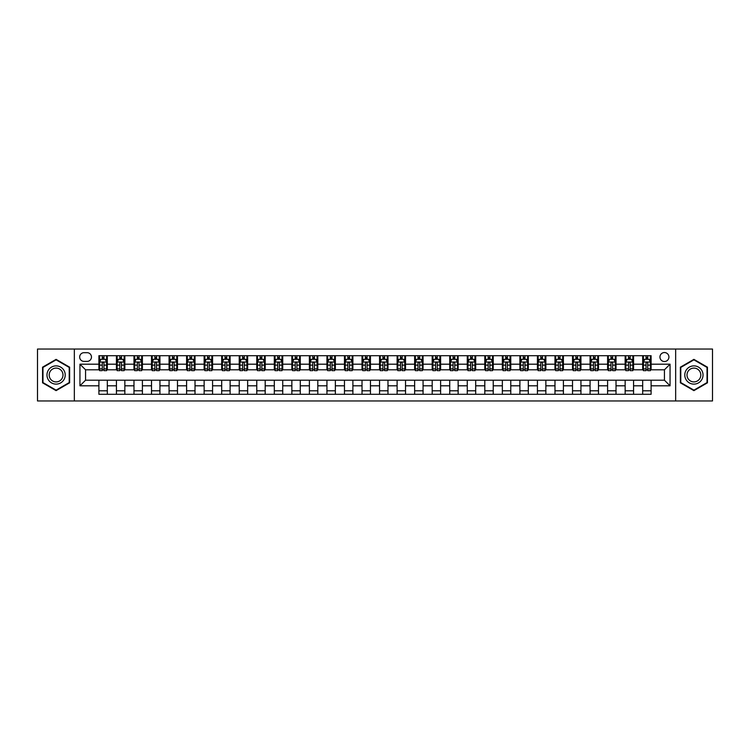 <?xml version="1.0" encoding="UTF-8"?>
<svg xmlns="http://www.w3.org/2000/svg" width="750" height="750" viewBox="0 0 750 750"><rect width="100%" height="100%" fill="white"/><g stroke="black" fill="none" stroke-linecap="round" stroke-linejoin="round"><path stroke-width="1.12" d="M664.434 352.547A4.491 4.491 0 0 0 659.944 357.037A4.491 4.491 0 0 0 664.434 361.528A4.491 4.491 0 0 0 668.925 357.037A4.491 4.491 0 0 0 664.434 352.547M675.666 400.959L712.5 400.959L712.5 349.041L675.666 349.041L675.666 400.959L74.334 400.959L74.334 349.041L37.5 349.041L37.5 400.959L74.334 400.959M84.019 361.388L87.103 361.388A4.35 4.35 0 0 0 91.463 357.037A4.35 4.35 0 0 0 87.103 352.688L84.019 352.688A4.35 4.35 0 0 0 79.669 357.037A4.35 4.35 0 0 0 84.019 361.388M675.666 349.041L74.334 349.041M98.897 385.809L79.95 385.809L79.95 364.191L98.897 364.191L98.897 369.806L85.566 369.806L85.566 380.194L98.897 380.194L98.897 394.294L651.103 394.294L651.103 380.194L664.434 380.194L664.434 369.806L651.103 369.806L651.103 364.191L670.05 364.191L670.05 385.809L651.103 385.809M651.103 364.191L651.103 355.706L98.897 355.706L98.897 364.191M642.684 355.706L642.684 369.806L643.387 369.806M646.05 369.806L647.737 369.806M650.4 369.806L651.103 369.806M642.684 369.806L632.859 369.806M625.144 355.706L625.144 369.806L625.847 369.806M628.509 369.806L630.197 369.806M625.144 369.806L615.319 369.806M607.603 355.706L607.603 369.806L608.306 369.806M610.969 369.806L612.656 369.806M607.603 369.806L597.778 369.806M590.062 355.706L590.062 369.806L590.766 369.806M593.428 369.806L595.116 369.806M590.062 369.806L580.237 369.806M572.522 355.706L572.522 369.806L573.216 369.806M575.887 369.806L577.566 369.806M572.522 369.806L562.697 369.806M554.981 355.706L554.981 369.806L555.675 369.806M558.347 369.806L560.025 369.806M554.981 369.806L545.156 369.806M537.431 355.706L537.431 369.806L538.134 369.806M540.806 369.806L542.484 369.806M537.431 369.806L527.616 369.806M519.891 355.706L519.891 369.806L520.594 369.806M523.266 369.806L524.944 369.806M519.891 369.806L510.066 369.806M502.35 355.706L502.35 369.806L503.053 369.806M505.716 369.806L507.403 369.806M502.35 369.806L492.525 369.806M484.809 355.706L484.809 369.806L485.512 369.806M488.175 369.806L489.862 369.806M484.809 369.806L474.984 369.806M467.269 355.706L467.269 369.806L467.972 369.806M470.634 369.806L472.322 369.806M467.269 369.806L457.444 369.806M449.728 355.706L449.728 369.806L450.431 369.806M453.094 369.806L454.781 369.806M449.728 369.806L439.903 369.806M432.188 355.706L432.188 369.806L432.891 369.806M435.553 369.806L437.241 369.806M432.188 369.806L422.362 369.806M414.647 355.706L414.647 369.806L415.35 369.806M418.012 369.806L419.7 369.806M414.647 369.806L404.822 369.806M397.106 355.706L397.106 369.806L397.8 369.806M400.472 369.806L402.15 369.806M397.106 369.806L387.281 369.806M379.556 355.706L379.556 369.806L380.259 369.806M382.931 369.806L384.609 369.806M379.556 369.806L369.741 369.806M362.016 355.706L362.016 369.806L362.719 369.806M365.391 369.806L367.069 369.806M362.016 369.806L352.2 369.806M344.475 355.706L344.475 369.806L345.178 369.806M347.85 369.806L349.528 369.806M344.475 369.806L334.65 369.806M326.934 355.706L326.934 369.806L327.638 369.806M330.3 369.806L331.988 369.806M326.934 369.806L317.109 369.806M309.394 355.706L309.394 369.806L310.097 369.806M312.759 369.806L314.447 369.806M309.394 369.806L299.569 369.806M291.853 355.706L291.853 369.806L292.556 369.806M295.219 369.806L296.906 369.806M291.853 369.806L282.028 369.806M274.312 355.706L274.312 369.806L275.016 369.806M277.678 369.806L279.366 369.806M274.312 369.806L264.488 369.806M256.772 355.706L256.772 369.806L257.475 369.806M260.138 369.806L261.825 369.806M256.772 369.806L246.947 369.806M239.231 355.706L239.231 369.806L239.934 369.806M242.597 369.806L244.284 369.806M239.231 369.806L229.406 369.806M221.691 355.706L221.691 369.806L222.384 369.806M225.056 369.806L226.734 369.806M221.691 369.806L211.866 369.806M204.141 355.706L204.141 369.806L204.844 369.806M207.516 369.806L209.194 369.806M204.141 369.806L194.325 369.806M186.6 355.706L186.6 369.806L187.303 369.806M189.975 369.806L191.653 369.806M186.6 369.806L176.784 369.806M169.059 355.706L169.059 369.806L169.763 369.806M172.434 369.806L174.113 369.806M169.059 369.806L159.234 369.806M151.519 355.706L151.519 369.806L152.222 369.806M154.884 369.806L156.572 369.806M151.519 369.806L141.694 369.806M133.978 355.706L133.978 369.806L134.681 369.806M137.344 369.806L139.031 369.806M133.978 369.806L124.153 369.806M116.438 355.706L116.438 369.806L117.141 369.806M119.803 369.806L121.491 369.806M116.438 369.806L106.612 369.806M98.897 369.806L99.6 369.806M102.263 369.806L103.95 369.806M98.897 380.194L107.316 380.194L107.316 394.294M651.103 380.194L107.316 380.194M107.316 355.706L107.316 369.806M98.897 359.213L99.6 359.213M102.263 359.213L103.95 359.213M106.612 359.213L107.316 359.213M98.897 390.787L107.316 390.787M116.438 380.194L116.438 394.294M124.856 355.706L124.856 369.806M116.438 359.213L117.141 359.213M119.803 359.213L121.491 359.213M124.153 359.213L124.856 359.213M124.856 380.194L124.856 394.294M116.438 390.787L124.856 390.787M133.978 380.194L133.978 394.294M142.397 380.194L142.397 394.294M133.978 390.787L142.397 390.787M142.397 355.706L142.397 369.806M133.978 359.213L134.681 359.213M137.344 359.213L139.031 359.213M141.694 359.213L142.397 359.213M151.519 380.194L151.519 394.294M159.938 380.194L159.938 394.294M151.519 390.787L159.938 390.787M159.938 355.706L159.938 369.806M151.519 359.213L152.222 359.213M154.884 359.213L156.572 359.213M159.234 359.213L159.938 359.213M169.059 380.194L169.059 394.294M177.478 380.194L177.478 394.294M169.059 390.787L177.478 390.787M177.478 355.706L177.478 369.806M169.059 359.213L169.763 359.213M172.434 359.213L174.113 359.213M176.784 359.213L177.478 359.213M186.6 380.194L186.6 394.294M195.019 380.194L195.019 394.294M186.6 390.787L195.019 390.787M195.019 355.706L195.019 369.806M186.6 359.213L187.303 359.213M189.975 359.213L191.653 359.213M194.325 359.213L195.019 359.213M204.141 380.194L204.141 394.294M212.569 380.194L212.569 394.294M204.141 390.787L212.569 390.787M212.569 355.706L212.569 369.806M204.141 359.213L204.844 359.213M207.516 359.213L209.194 359.213M211.866 359.213L212.569 359.213M221.691 380.194L221.691 394.294M230.109 380.194L230.109 394.294M221.691 390.787L230.109 390.787M230.109 355.706L230.109 369.806M221.691 359.213L222.384 359.213M225.056 359.213L226.734 359.213M229.406 359.213L230.109 359.213M239.231 380.194L239.231 394.294M247.65 380.194L247.65 394.294M239.231 390.787L247.65 390.787M247.65 355.706L247.65 369.806M239.231 359.213L239.934 359.213M242.597 359.213L244.284 359.213M246.947 359.213L247.65 359.213M256.772 380.194L256.772 394.294M265.191 380.194L265.191 394.294M256.772 390.787L265.191 390.787M265.191 355.706L265.191 369.806M256.772 359.213L257.475 359.213M260.138 359.213L261.825 359.213M264.488 359.213L265.191 359.213M274.312 380.194L274.312 394.294M282.731 380.194L282.731 394.294M274.312 390.787L282.731 390.787M282.731 355.706L282.731 369.806M274.312 359.213L275.016 359.213M277.678 359.213L279.366 359.213M282.028 359.213L282.731 359.213M291.853 380.194L291.853 394.294M300.272 380.194L300.272 394.294M291.853 390.787L300.272 390.787M300.272 355.706L300.272 369.806M291.853 359.213L292.556 359.213M295.219 359.213L296.906 359.213M299.569 359.213L300.272 359.213M309.394 380.194L309.394 394.294M317.812 380.194L317.812 394.294M309.394 390.787L317.812 390.787M317.812 355.706L317.812 369.806M309.394 359.213L310.097 359.213M312.759 359.213L314.447 359.213M317.109 359.213L317.812 359.213M326.934 380.194L326.934 394.294M335.353 380.194L335.353 394.294M326.934 390.787L335.353 390.787M335.353 355.706L335.353 369.806M326.934 359.213L327.638 359.213M330.3 359.213L331.988 359.213M334.65 359.213L335.353 359.213M344.475 380.194L344.475 394.294M352.894 380.194L352.894 394.294M344.475 390.787L352.894 390.787M352.894 355.706L352.894 369.806M344.475 359.213L345.178 359.213M347.85 359.213L349.528 359.213M352.2 359.213L352.894 359.213M362.016 380.194L362.016 394.294M370.444 380.194L370.444 394.294M362.016 390.787L370.444 390.787M370.444 355.706L370.444 369.806M362.016 359.213L362.719 359.213M365.391 359.213L367.069 359.213M369.741 359.213L370.444 359.213M379.556 380.194L379.556 394.294M387.984 380.194L387.984 394.294M379.556 390.787L387.984 390.787M387.984 355.706L387.984 369.806M379.556 359.213L380.259 359.213M382.931 359.213L384.609 359.213M387.281 359.213L387.984 359.213M397.106 380.194L397.106 394.294M405.525 380.194L405.525 394.294M397.106 390.787L405.525 390.787M405.525 355.706L405.525 369.806M397.106 359.213L397.8 359.213M400.472 359.213L402.15 359.213M404.822 359.213L405.525 359.213M414.647 380.194L414.647 394.294M423.066 380.194L423.066 394.294M414.647 390.787L423.066 390.787M423.066 355.706L423.066 369.806M414.647 359.213L415.35 359.213M418.012 359.213L419.7 359.213M422.362 359.213L423.066 359.213M432.188 380.194L432.188 394.294M440.606 380.194L440.606 394.294M432.188 390.787L440.606 390.787M440.606 355.706L440.606 369.806M432.188 359.213L432.891 359.213M435.553 359.213L437.241 359.213M439.903 359.213L440.606 359.213M449.728 380.194L449.728 394.294M458.147 380.194L458.147 394.294M449.728 390.787L458.147 390.787M458.147 355.706L458.147 369.806M449.728 359.213L450.431 359.213M453.094 359.213L454.781 359.213M457.444 359.213L458.147 359.213M467.269 380.194L467.269 394.294M475.688 380.194L475.688 394.294M467.269 390.787L475.688 390.787M475.688 355.706L475.688 369.806M467.269 359.213L467.972 359.213M470.634 359.213L472.322 359.213M474.984 359.213L475.688 359.213M484.809 380.194L484.809 394.294M493.228 380.194L493.228 394.294M484.809 390.787L493.228 390.787M493.228 355.706L493.228 369.806M484.809 359.213L485.512 359.213M488.175 359.213L489.862 359.213M492.525 359.213L493.228 359.213M502.35 380.194L502.35 394.294M510.769 380.194L510.769 394.294M502.35 390.787L510.769 390.787M510.769 355.706L510.769 369.806M502.35 359.213L503.053 359.213M505.716 359.213L507.403 359.213M510.066 359.213L510.769 359.213M519.891 380.194L519.891 394.294M528.309 380.194L528.309 394.294M519.891 390.787L528.309 390.787M528.309 355.706L528.309 369.806M519.891 359.213L520.594 359.213M523.266 359.213L524.944 359.213M527.616 359.213L528.309 359.213M537.431 380.194L537.431 394.294M545.859 380.194L545.859 394.294M537.431 390.787L545.859 390.787M545.859 355.706L545.859 369.806M537.431 359.213L538.134 359.213M540.806 359.213L542.484 359.213M545.156 359.213L545.859 359.213M554.981 380.194L554.981 394.294M563.4 380.194L563.4 394.294M554.981 390.787L563.4 390.787M563.4 355.706L563.4 369.806M554.981 359.213L555.675 359.213M558.347 359.213L560.025 359.213M562.697 359.213L563.4 359.213M572.522 380.194L572.522 394.294M580.941 380.194L580.941 394.294M572.522 390.787L580.941 390.787M580.941 355.706L580.941 369.806M572.522 359.213L573.216 359.213M575.887 359.213L577.566 359.213M580.237 359.213L580.941 359.213M590.062 380.194L590.062 394.294M598.481 380.194L598.481 394.294M590.062 390.787L598.481 390.787M598.481 355.706L598.481 369.806M590.062 359.213L590.766 359.213M593.428 359.213L595.116 359.213M597.778 359.213L598.481 359.213M607.603 380.194L607.603 394.294M616.022 380.194L616.022 394.294M607.603 390.787L616.022 390.787M616.022 355.706L616.022 369.806M607.603 359.213L608.306 359.213M610.969 359.213L612.656 359.213M615.319 359.213L616.022 359.213M625.144 380.194L625.144 394.294M633.562 380.194L633.562 394.294M625.144 390.787L633.562 390.787M633.562 355.706L633.562 369.806M625.144 359.213L625.847 359.213M628.509 359.213L630.197 359.213M632.859 359.213L633.562 359.213M642.684 380.194L642.684 394.294M642.684 390.787L651.103 390.787M642.684 359.213L643.387 359.213M646.05 359.213L647.737 359.213M650.4 359.213L651.103 359.213M85.566 369.806L79.95 364.191M85.566 380.194L79.95 385.809M670.05 364.191L664.434 369.806M670.05 385.809L664.434 380.194M56.091 390.637L69.638 382.819L69.638 367.181L56.091 359.363L42.553 367.181L42.553 382.819L56.091 390.637M707.447 367.181L693.909 359.363L680.363 367.181L680.363 382.819L693.909 390.637L707.447 382.819L707.447 367.181M103.95 357.525L102.263 357.525M106.612 368.888L103.95 368.888L103.95 370.65L106.612 370.65L106.612 362.091L105.206 359.278L100.997 359.278L99.6 362.091L99.6 370.65L102.263 370.65L102.263 368.888L99.6 368.888M99.6 362.091L99.6 355.706M106.612 362.091L106.612 355.706M102.263 359.278L102.263 355.706M103.95 355.706L103.95 359.278M103.95 368.888L103.95 363.141C103.388 362.062 102.825 362.062 102.263 363.141L102.263 368.888M121.491 357.525L119.803 357.525M124.153 368.888L121.491 368.888L121.491 370.65L124.153 370.65L124.153 362.091L122.756 359.278L118.537 359.278L117.141 362.091L117.141 370.65L119.803 370.65L119.803 368.888L117.141 368.888M117.141 362.091L117.141 355.706M124.153 362.091L124.153 355.706M119.803 359.278L119.803 355.706M121.491 355.706L121.491 359.278M121.491 368.888L121.491 363.141C120.928 362.062 120.366 362.062 119.803 363.141L119.803 368.888M139.031 357.525L137.344 357.525M141.694 368.888L139.031 368.888L139.031 370.65L141.694 370.65L141.694 362.091L140.297 359.278L136.088 359.278L134.681 362.091L134.681 370.65L137.344 370.65L137.344 368.888L134.681 368.888M134.681 362.091L134.681 355.706M141.694 362.091L141.694 355.706M137.344 359.278L137.344 355.706M139.031 355.706L139.031 359.278M139.031 368.888L139.031 363.141C138.469 362.062 137.906 362.062 137.344 363.141L137.344 368.888M156.572 357.525L154.884 357.525M159.234 368.888L156.572 368.888L156.572 370.65L159.234 370.65L159.234 362.091L157.838 359.278L153.628 359.278L152.222 362.091L152.222 370.65L154.884 370.65L154.884 368.888L152.222 368.888M152.222 362.091L152.222 355.706M159.234 362.091L159.234 355.706M154.884 359.278L154.884 355.706M156.572 355.706L156.572 359.278M156.572 368.888L156.572 363.141C156.009 362.062 155.447 362.062 154.884 363.141L154.884 368.888M174.113 357.525L172.434 357.525M176.784 368.888L174.113 368.888L174.113 370.65L176.784 370.65L176.784 362.091L175.378 359.278L171.169 359.278L169.763 362.091L169.763 370.65L172.434 370.65L172.434 368.888L169.763 368.888M169.763 362.091L169.763 355.706M176.784 362.091L176.784 355.706M172.434 359.278L172.434 355.706M174.113 355.706L174.113 359.278M174.113 368.888L174.113 363.141C173.55 362.062 172.988 362.062 172.434 363.141L172.434 368.888M63.994 370.444A9.122 9.122 0 0 0 51.534 367.097A9.122 9.122 0 0 0 48.197 379.556A9.122 9.122 0 0 0 60.656 382.903A9.122 9.122 0 0 0 63.994 370.444M62.072 371.55A6.909 6.909 0 0 0 52.641 369.019A6.909 6.909 0 0 0 50.109 378.45A6.909 6.909 0 0 0 59.55 380.981A6.909 6.909 0 0 0 62.072 371.55M56.091 390.15L42.975 382.575L42.975 367.425L56.091 359.85L69.216 367.425L69.216 382.575L56.091 390.15M693.909 384.122A9.122 9.122 0 0 0 703.031 375A9.122 9.122 0 0 0 693.909 365.878A9.122 9.122 0 0 0 684.788 375A9.122 9.122 0 0 0 693.909 384.122M693.909 381.909A6.909 6.909 0 0 0 700.809 375A6.909 6.909 0 0 0 693.909 368.091A6.909 6.909 0 0 0 687 375A6.909 6.909 0 0 0 693.909 381.909M680.784 367.425L693.909 359.85L707.025 367.425L707.025 382.575L693.909 390.15L680.784 382.575L680.784 367.425M191.653 357.525L189.975 357.525M194.325 368.888L191.653 368.888L191.653 370.65L194.325 370.65L194.325 362.091L192.919 359.278L188.709 359.278L187.303 362.091L187.303 370.65L189.975 370.65L189.975 368.888L187.303 368.888M187.303 362.091L187.303 355.706M194.325 362.091L194.325 355.706M189.975 359.278L189.975 355.706M191.653 355.706L191.653 359.278M191.653 368.888L191.653 363.141C191.091 362.062 190.538 362.062 189.975 363.141L189.975 368.888M209.194 357.525L207.516 357.525M211.866 368.888L209.194 368.888L209.194 370.65L211.866 370.65L211.866 362.091L210.459 359.278L206.25 359.278L204.844 362.091L204.844 370.65L207.516 370.65L207.516 368.888L204.844 368.888M204.844 362.091L204.844 355.706M211.866 362.091L211.866 355.706M207.516 359.278L207.516 355.706M209.194 355.706L209.194 359.278M209.194 368.888L209.194 363.141C208.641 362.062 208.078 362.062 207.516 363.141L207.516 368.888M226.734 357.525L225.056 357.525M229.406 368.888L226.734 368.888L226.734 370.65L229.406 370.65L229.406 362.091L228 359.278L223.791 359.278L222.384 362.091L222.384 370.65L225.056 370.65L225.056 368.888L222.384 368.888M222.384 362.091L222.384 355.706M229.406 362.091L229.406 355.706M225.056 359.278L225.056 355.706M226.734 355.706L226.734 359.278M226.734 368.888L226.734 363.141C226.181 362.062 225.619 362.062 225.056 363.141L225.056 368.888M244.284 357.525L242.597 357.525M246.947 368.888L244.284 368.888L244.284 370.65L246.947 370.65L246.947 362.091L245.541 359.278L241.331 359.278L239.934 362.091L239.934 370.65L242.597 370.65L242.597 368.888L239.934 368.888M239.934 362.091L239.934 355.706M246.947 362.091L246.947 355.706M242.597 359.278L242.597 355.706M244.284 355.706L244.284 359.278M244.284 368.888L244.284 363.141C243.722 362.062 243.159 362.062 242.597 363.141L242.597 368.888M261.825 357.525L260.138 357.525M264.488 368.888L261.825 368.888L261.825 370.65L264.488 370.65L264.488 362.091L263.081 359.278L258.872 359.278L257.475 362.091L257.475 370.65L260.138 370.65L260.138 368.888L257.475 368.888M257.475 362.091L257.475 355.706M264.488 362.091L264.488 355.706M260.138 359.278L260.138 355.706M261.825 355.706L261.825 359.278M261.825 368.888L261.825 363.141C261.262 362.062 260.7 362.062 260.138 363.141L260.138 368.888M279.366 357.525L277.678 357.525M282.028 368.888L279.366 368.888L279.366 370.65L282.028 370.65L282.028 362.091L280.622 359.278L276.412 359.278L275.016 362.091L275.016 370.65L277.678 370.65L277.678 368.888L275.016 368.888M275.016 362.091L275.016 355.706M282.028 362.091L282.028 355.706M277.678 359.278L277.678 355.706M279.366 355.706L279.366 359.278M279.366 368.888L279.366 363.141C278.803 362.062 278.241 362.062 277.678 363.141L277.678 368.888M296.906 357.525L295.219 357.525M299.569 368.888L296.906 368.888L296.906 370.65L299.569 370.65L299.569 362.091L298.172 359.278L293.962 359.278L292.556 362.091L292.556 370.65L295.219 370.65L295.219 368.888L292.556 368.888M292.556 362.091L292.556 355.706M299.569 362.091L299.569 355.706M295.219 359.278L295.219 355.706M296.906 355.706L296.906 359.278M296.906 368.888L296.906 363.141C296.344 362.062 295.781 362.062 295.219 363.141L295.219 368.888M314.447 357.525L312.759 357.525M317.109 368.888L314.447 368.888L314.447 370.65L317.109 370.65L317.109 362.091L315.712 359.278L311.503 359.278L310.097 362.091L310.097 370.65L312.759 370.65L312.759 368.888L310.097 368.888M310.097 362.091L310.097 355.706M317.109 362.091L317.109 355.706M312.759 359.278L312.759 355.706M314.447 355.706L314.447 359.278M314.447 368.888L314.447 363.141C313.884 362.062 313.322 362.062 312.759 363.141L312.759 368.888M331.988 357.525L330.3 357.525M334.65 368.888L331.988 368.888L331.988 370.65L334.65 370.65L334.65 362.091L333.253 359.278L329.044 359.278L327.638 362.091L327.638 370.65L330.3 370.65L330.3 368.888L327.638 368.888M327.638 362.091L327.638 355.706M334.65 362.091L334.65 355.706M330.3 359.278L330.3 355.706M331.988 355.706L331.988 359.278M331.988 368.888L331.988 363.141C331.425 362.062 330.863 362.062 330.3 363.141L330.3 368.888M349.528 357.525L347.85 357.525M352.2 368.888L349.528 368.888L349.528 370.65L352.2 370.65L352.2 362.091L350.794 359.278L346.584 359.278L345.178 362.091L345.178 370.65L347.85 370.65L347.85 368.888L345.178 368.888M345.178 362.091L345.178 355.706M352.2 362.091L352.2 355.706M347.85 359.278L347.85 355.706M349.528 355.706L349.528 359.278M349.528 368.888L349.528 363.141C348.966 362.062 348.403 362.062 347.85 363.141L347.85 368.888M367.069 357.525L365.391 357.525M369.741 368.888L367.069 368.888L367.069 370.65L369.741 370.65L369.741 362.091L368.334 359.278L364.125 359.278L362.719 362.091L362.719 370.65L365.391 370.65L365.391 368.888L362.719 368.888M362.719 362.091L362.719 355.706M369.741 362.091L369.741 355.706M365.391 359.278L365.391 355.706M367.069 355.706L367.069 359.278M367.069 368.888L367.069 363.141C366.506 362.062 365.953 362.062 365.391 363.141L365.391 368.888M384.609 357.525L382.931 357.525M387.281 368.888L384.609 368.888L384.609 370.65L387.281 370.65L387.281 362.091L385.875 359.278L381.666 359.278L380.259 362.091L380.259 370.65L382.931 370.65L382.931 368.888L380.259 368.888M380.259 362.091L380.259 355.706M387.281 362.091L387.281 355.706M382.931 359.278L382.931 355.706M384.609 355.706L384.609 359.278M384.609 368.888L384.609 363.141C384.056 362.062 383.494 362.062 382.931 363.141L382.931 368.888M402.15 357.525L400.472 357.525M404.822 368.888L402.15 368.888L402.15 370.65L404.822 370.65L404.822 362.091L403.416 359.278L399.206 359.278L397.8 362.091L397.8 370.65L400.472 370.65L400.472 368.888L397.8 368.888M397.8 362.091L397.8 355.706M404.822 362.091L404.822 355.706M400.472 359.278L400.472 355.706M402.15 355.706L402.15 359.278M402.15 368.888L402.15 363.141C401.597 362.062 401.034 362.062 400.472 363.141L400.472 368.888M419.7 357.525L418.012 357.525M422.362 368.888L419.7 368.888L419.7 370.65L422.362 370.65L422.362 362.091L420.956 359.278L416.747 359.278L415.35 362.091L415.35 370.65L418.012 370.65L418.012 368.888L415.35 368.888M415.35 362.091L415.35 355.706M422.362 362.091L422.362 355.706M418.012 359.278L418.012 355.706M419.7 355.706L419.7 359.278M419.7 368.888L419.7 363.141C419.137 362.062 418.575 362.062 418.012 363.141L418.012 368.888M437.241 357.525L435.553 357.525M439.903 368.888L437.241 368.888L437.241 370.65L439.903 370.65L439.903 362.091L438.497 359.278L434.288 359.278L432.891 362.091L432.891 370.65L435.553 370.65L435.553 368.888L432.891 368.888M432.891 362.091L432.891 355.706M439.903 362.091L439.903 355.706M435.553 359.278L435.553 355.706M437.241 355.706L437.241 359.278M437.241 368.888L437.241 363.141C436.678 362.062 436.116 362.062 435.553 363.141L435.553 368.888M454.781 357.525L453.094 357.525M457.444 368.888L454.781 368.888L454.781 370.65L457.444 370.65L457.444 362.091L456.038 359.278L451.828 359.278L450.431 362.091L450.431 370.65L453.094 370.65L453.094 368.888L450.431 368.888M450.431 362.091L450.431 355.706M457.444 362.091L457.444 355.706M453.094 359.278L453.094 355.706M454.781 355.706L454.781 359.278M454.781 368.888L454.781 363.141C454.219 362.062 453.656 362.062 453.094 363.141L453.094 368.888M472.322 357.525L470.634 357.525M474.984 368.888L472.322 368.888L472.322 370.65L474.984 370.65L474.984 362.091L473.588 359.278L469.378 359.278L467.972 362.091L467.972 370.65L470.634 370.65L470.634 368.888L467.972 368.888M467.972 362.091L467.972 355.706M474.984 362.091L474.984 355.706M470.634 359.278L470.634 355.706M472.322 355.706L472.322 359.278M472.322 368.888L472.322 363.141C471.759 362.062 471.197 362.062 470.634 363.141L470.634 368.888M489.862 357.525L488.175 357.525M492.525 368.888L489.862 368.888L489.862 370.65L492.525 370.65L492.525 362.091L491.128 359.278L486.919 359.278L485.512 362.091L485.512 370.65L488.175 370.65L488.175 368.888L485.512 368.888M485.512 362.091L485.512 355.706M492.525 362.091L492.525 355.706M488.175 359.278L488.175 355.706M489.862 355.706L489.862 359.278M489.862 368.888L489.862 363.141C489.3 362.062 488.738 362.062 488.175 363.141L488.175 368.888M507.403 357.525L505.716 357.525M510.066 368.888L507.403 368.888L507.403 370.65L510.066 370.65L510.066 362.091L508.669 359.278L504.459 359.278L503.053 362.091L503.053 370.65L505.716 370.65L505.716 368.888L503.053 368.888M503.053 362.091L503.053 355.706M510.066 362.091L510.066 355.706M505.716 359.278L505.716 355.706M507.403 355.706L507.403 359.278M507.403 368.888L507.403 363.141C506.841 362.062 506.278 362.062 505.716 363.141L505.716 368.888M524.944 357.525L523.266 357.525M527.616 368.888L524.944 368.888L524.944 370.65L527.616 370.65L527.616 362.091L526.209 359.278L522 359.278L520.594 362.091L520.594 370.65L523.266 370.65L523.266 368.888L520.594 368.888M520.594 362.091L520.594 355.706M527.616 362.091L527.616 355.706M523.266 359.278L523.266 355.706M524.944 355.706L524.944 359.278M524.944 368.888L524.944 363.141C524.381 362.062 523.828 362.062 523.266 363.141L523.266 368.888M542.484 357.525L540.806 357.525M545.156 368.888L542.484 368.888L542.484 370.65L545.156 370.65L545.156 362.091L543.75 359.278L539.541 359.278L538.134 362.091L538.134 370.65L540.806 370.65L540.806 368.888L538.134 368.888M538.134 362.091L538.134 355.706M545.156 362.091L545.156 355.706M540.806 359.278L540.806 355.706M542.484 355.706L542.484 359.278M542.484 368.888L542.484 363.141C541.922 362.062 541.369 362.062 540.806 363.141L540.806 368.888M560.025 357.525L558.347 357.525M562.697 368.888L560.025 368.888L560.025 370.65L562.697 370.65L562.697 362.091L561.291 359.278L557.081 359.278L555.675 362.091L555.675 370.65L558.347 370.65L558.347 368.888L555.675 368.888M555.675 362.091L555.675 355.706M562.697 362.091L562.697 355.706M558.347 359.278L558.347 355.706M560.025 355.706L560.025 359.278M560.025 368.888L560.025 363.141C559.472 362.062 558.909 362.062 558.347 363.141L558.347 368.888M577.566 357.525L575.887 357.525M580.237 368.888L577.566 368.888L577.566 370.65L580.237 370.65L580.237 362.091L578.831 359.278L574.622 359.278L573.216 362.091L573.216 370.65L575.887 370.65L575.887 368.888L573.216 368.888M573.216 362.091L573.216 355.706M580.237 362.091L580.237 355.706M575.887 359.278L575.887 355.706M577.566 355.706L577.566 359.278M577.566 368.888L577.566 363.141C577.013 362.062 576.45 362.062 575.887 363.141L575.887 368.888M595.116 357.525L593.428 357.525M597.778 368.888L595.116 368.888L595.116 370.65L597.778 370.65L597.778 362.091L596.372 359.278L592.163 359.278L590.766 362.091L590.766 370.65L593.428 370.65L593.428 368.888L590.766 368.888M590.766 362.091L590.766 355.706M597.778 362.091L597.778 355.706M593.428 359.278L593.428 355.706M595.116 355.706L595.116 359.278M595.116 368.888L595.116 363.141C594.553 362.062 593.991 362.062 593.428 363.141L593.428 368.888M612.656 357.525L610.969 357.525M615.319 368.888L612.656 368.888L612.656 370.65L615.319 370.65L615.319 362.091L613.913 359.278L609.703 359.278L608.306 362.091L608.306 370.65L610.969 370.65L610.969 368.888L608.306 368.888M608.306 362.091L608.306 355.706M615.319 362.091L615.319 355.706M610.969 359.278L610.969 355.706M612.656 355.706L612.656 359.278M612.656 368.888L612.656 363.141C612.094 362.062 611.531 362.062 610.969 363.141L610.969 368.888M630.197 357.525L628.509 357.525M632.859 368.888L630.197 368.888L630.197 370.65L632.859 370.65L632.859 362.091L631.462 359.278L627.244 359.278L625.847 362.091L625.847 370.65L628.509 370.65L628.509 368.888L625.847 368.888M625.847 362.091L625.847 355.706M632.859 362.091L632.859 355.706M628.509 359.278L628.509 355.706M630.197 355.706L630.197 359.278M630.197 368.888L630.197 363.141C629.634 362.062 629.072 362.062 628.509 363.141L628.509 368.888M647.737 357.525L646.05 357.525M650.4 368.888L647.737 368.888L647.737 370.65L650.4 370.65L650.4 362.091L649.003 359.278L644.794 359.278L643.387 362.091L643.387 370.65L646.05 370.65L646.05 368.888L643.387 368.888M643.387 362.091L643.387 355.706M650.4 362.091L650.4 355.706M646.05 359.278L646.05 355.706M647.737 355.706L647.737 359.278M647.737 368.888L647.737 363.141C647.175 362.062 646.613 362.062 646.05 363.141L646.05 368.888M116.438 385.809L107.316 385.809M116.438 364.191L107.316 364.191M133.978 364.191L124.856 364.191M133.978 385.809L124.856 385.809M151.519 364.191L142.397 364.191M151.519 385.809L142.397 385.809M169.059 364.191L159.938 364.191M169.059 385.809L159.938 385.809M186.6 364.191L177.478 364.191M186.6 385.809L177.478 385.809M204.141 364.191L195.019 364.191M204.141 385.809L195.019 385.809M221.691 364.191L212.569 364.191M221.691 385.809L212.569 385.809M239.231 364.191L230.109 364.191M239.231 385.809L230.109 385.809M256.772 364.191L247.65 364.191M256.772 385.809L247.65 385.809M274.312 364.191L265.191 364.191M274.312 385.809L265.191 385.809M291.853 364.191L282.731 364.191M291.853 385.809L282.731 385.809M309.394 364.191L300.272 364.191M309.394 385.809L300.272 385.809M326.934 364.191L317.812 364.191M326.934 385.809L317.812 385.809M344.475 364.191L335.353 364.191M344.475 385.809L335.353 385.809M362.016 364.191L352.894 364.191M362.016 385.809L352.894 385.809M379.556 364.191L370.444 364.191M379.556 385.809L370.444 385.809M397.106 364.191L387.984 364.191M397.106 385.809L387.984 385.809M414.647 364.191L405.525 364.191M414.647 385.809L405.525 385.809M432.188 364.191L423.066 364.191M432.188 385.809L423.066 385.809M449.728 364.191L440.606 364.191M449.728 385.809L440.606 385.809M467.269 364.191L458.147 364.191M467.269 385.809L458.147 385.809M484.809 364.191L475.688 364.191M484.809 385.809L475.688 385.809M502.35 364.191L493.228 364.191M502.35 385.809L493.228 385.809M519.891 364.191L510.769 364.191M519.891 385.809L510.769 385.809M537.431 364.191L528.309 364.191M537.431 385.809L528.309 385.809M554.981 364.191L545.859 364.191M554.981 385.809L545.859 385.809M572.522 364.191L563.4 364.191M572.522 385.809L563.4 385.809M590.062 364.191L580.941 364.191M590.062 385.809L580.941 385.809M607.603 364.191L598.481 364.191M607.603 385.809L598.481 385.809M625.144 364.191L616.022 364.191M625.144 385.809L616.022 385.809M642.684 364.191L633.562 364.191M642.684 385.809L633.562 385.809M106.575 362.016L99.628 362.016M99.6 359.447L100.912 359.447M105.291 359.447L106.612 359.447M102.263 365.128L99.6 365.128M106.612 365.128L103.95 365.128M103.95 358.425L102.263 358.425M124.125 362.016L117.178 362.016M117.141 359.447L118.463 359.447M122.841 359.447L124.153 359.447M119.803 365.128L117.141 365.128M124.153 365.128L121.491 365.128M121.491 358.425L119.803 358.425M141.666 362.016L134.719 362.016M134.681 359.447L136.003 359.447M140.381 359.447L141.694 359.447M137.344 365.128L134.681 365.128M141.694 365.128L139.031 365.128M139.031 358.425L137.344 358.425M159.206 362.016L152.259 362.016M152.222 359.447L153.544 359.447M157.922 359.447L159.234 359.447M154.884 365.128L152.222 365.128M159.234 365.128L156.572 365.128M156.572 358.425L154.884 358.425M176.747 362.016L169.8 362.016M169.763 359.447L171.084 359.447M175.463 359.447L176.784 359.447M172.434 365.128L169.763 365.128M176.784 365.128L174.113 365.128M174.113 358.425L172.434 358.425M194.288 362.016L187.341 362.016M187.303 359.447L188.625 359.447M193.003 359.447L194.325 359.447M189.975 365.128L187.303 365.128M194.325 365.128L191.653 365.128M191.653 358.425L189.975 358.425M211.828 362.016L204.881 362.016M204.844 359.447L206.166 359.447M210.544 359.447L211.866 359.447M207.516 365.128L204.844 365.128M211.866 365.128L209.194 365.128M209.194 358.425L207.516 358.425M229.369 362.016L222.422 362.016M222.384 359.447L223.706 359.447M228.084 359.447L229.406 359.447M225.056 365.128L222.384 365.128M229.406 365.128L226.734 365.128M226.734 358.425L225.056 358.425M246.909 362.016L239.963 362.016M239.934 359.447L241.247 359.447M245.625 359.447L246.947 359.447M242.597 365.128L239.934 365.128M246.947 365.128L244.284 365.128M244.284 358.425L242.597 358.425M264.45 362.016L257.503 362.016M257.475 359.447L258.788 359.447M263.166 359.447L264.488 359.447M260.138 365.128L257.475 365.128M264.488 365.128L261.825 365.128M261.825 358.425L260.138 358.425M281.991 362.016L275.044 362.016M275.016 359.447L276.328 359.447M280.706 359.447L282.028 359.447M277.678 365.128L275.016 365.128M282.028 365.128L279.366 365.128M279.366 358.425L277.678 358.425M299.541 362.016L292.594 362.016M292.556 359.447L293.878 359.447M298.256 359.447L299.569 359.447M295.219 365.128L292.556 365.128M299.569 365.128L296.906 365.128M296.906 358.425L295.219 358.425M317.081 362.016L310.134 362.016M310.097 359.447L311.419 359.447M315.797 359.447L317.109 359.447M312.759 365.128L310.097 365.128M317.109 365.128L314.447 365.128M314.447 358.425L312.759 358.425M334.622 362.016L327.675 362.016M327.638 359.447L328.959 359.447M333.337 359.447L334.65 359.447M330.3 365.128L327.638 365.128M334.65 365.128L331.988 365.128M331.988 358.425L330.3 358.425M352.162 362.016L345.216 362.016M345.178 359.447L346.5 359.447M350.878 359.447L352.2 359.447M347.85 365.128L345.178 365.128M352.2 365.128L349.528 365.128M349.528 358.425L347.85 358.425M369.703 362.016L362.756 362.016M362.719 359.447L364.041 359.447M368.419 359.447L369.741 359.447M365.391 365.128L362.719 365.128M369.741 365.128L367.069 365.128M367.069 358.425L365.391 358.425M387.244 362.016L380.297 362.016M380.259 359.447L381.581 359.447M385.959 359.447L387.281 359.447M382.931 365.128L380.259 365.128M387.281 365.128L384.609 365.128M384.609 358.425L382.931 358.425M404.784 362.016L397.838 362.016M397.8 359.447L399.122 359.447M403.5 359.447L404.822 359.447M400.472 365.128L397.8 365.128M404.822 365.128L402.15 365.128M402.15 358.425L400.472 358.425M422.325 362.016L415.378 362.016M415.35 359.447L416.663 359.447M421.041 359.447L422.362 359.447M418.012 365.128L415.35 365.128M422.362 365.128L419.7 365.128M419.7 358.425L418.012 358.425M439.866 362.016L432.919 362.016M432.891 359.447L434.203 359.447M438.581 359.447L439.903 359.447M435.553 365.128L432.891 365.128M439.903 365.128L437.241 365.128M437.241 358.425L435.553 358.425M457.406 362.016L450.459 362.016M450.431 359.447L451.744 359.447M456.122 359.447L457.444 359.447M453.094 365.128L450.431 365.128M457.444 365.128L454.781 365.128M454.781 358.425L453.094 358.425M474.956 362.016L468.009 362.016M467.972 359.447L469.294 359.447M473.672 359.447L474.984 359.447M470.634 365.128L467.972 365.128M474.984 365.128L472.322 365.128M472.322 358.425L470.634 358.425M492.497 362.016L485.55 362.016M485.512 359.447L486.834 359.447M491.213 359.447L492.525 359.447M488.175 365.128L485.512 365.128M492.525 365.128L489.862 365.128M489.862 358.425L488.175 358.425M510.037 362.016L503.091 362.016M503.053 359.447L504.375 359.447M508.753 359.447L510.066 359.447M505.716 365.128L503.053 365.128M510.066 365.128L507.403 365.128M507.403 358.425L505.716 358.425M527.578 362.016L520.631 362.016M520.594 359.447L521.916 359.447M526.294 359.447L527.616 359.447M523.266 365.128L520.594 365.128M527.616 365.128L524.944 365.128M524.944 358.425L523.266 358.425M545.119 362.016L538.172 362.016M538.134 359.447L539.456 359.447M543.834 359.447L545.156 359.447M540.806 365.128L538.134 365.128M545.156 365.128L542.484 365.128M542.484 358.425L540.806 358.425M562.659 362.016L555.712 362.016M555.675 359.447L556.997 359.447M561.375 359.447L562.697 359.447M558.347 365.128L555.675 365.128M562.697 365.128L560.025 365.128M560.025 358.425L558.347 358.425M580.2 362.016L573.253 362.016M573.216 359.447L574.538 359.447M578.916 359.447L580.237 359.447M575.887 365.128L573.216 365.128M580.237 365.128L577.566 365.128M577.566 358.425L575.887 358.425M597.741 362.016L590.794 362.016M590.766 359.447L592.078 359.447M596.456 359.447L597.778 359.447M593.428 365.128L590.766 365.128M597.778 365.128L595.116 365.128M595.116 358.425L593.428 358.425M615.281 362.016L608.334 362.016M608.306 359.447L609.619 359.447M613.997 359.447L615.319 359.447M610.969 365.128L608.306 365.128M615.319 365.128L612.656 365.128M612.656 358.425L610.969 358.425M632.822 362.016L625.875 362.016M625.847 359.447L627.159 359.447M631.538 359.447L632.859 359.447M628.509 365.128L625.847 365.128M632.859 365.128L630.197 365.128M630.197 358.425L628.509 358.425M650.372 362.016L643.425 362.016M643.387 359.447L644.709 359.447M649.087 359.447L650.4 359.447M646.05 365.128L643.387 365.128M650.4 365.128L647.737 365.128M647.737 358.425L646.05 358.425"/></g></svg>
